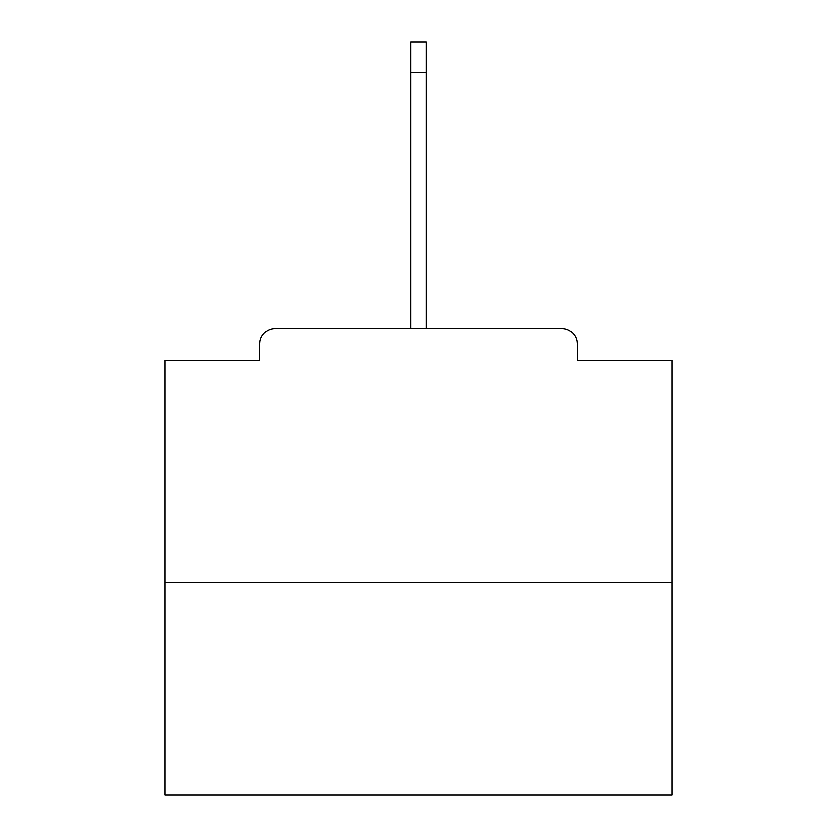 <?xml version="1.0" encoding="UTF-8"?>
<svg xmlns="http://www.w3.org/2000/svg" width="837" height="837" viewBox="0 0 837 837"><rect width="100%" height="100%" fill="white"/><g stroke="black" fill="none" stroke-linecap="round" stroke-linejoin="round"><path stroke-width="1.26" d="M577.174 360.203L577.174 343.986L577.174 360.203L671.965 360.203L671.965 795.15L165.035 795.15L165.035 360.203L259.826 360.203L259.826 343.986L259.826 360.203M671.965 582.238L165.035 582.238M577.174 343.986A15.212 15.212 0 0 0 561.962 328.774L275.038 328.774A15.212 15.212 0 0 0 259.826 343.986M561.962 328.774L483.388 328.774M353.612 328.774L275.038 328.774M410.894 72.264L410.894 41.85L426.106 41.85L426.106 72.264L410.894 72.264L410.894 328.774M426.106 72.264L426.106 328.774"/></g></svg>
